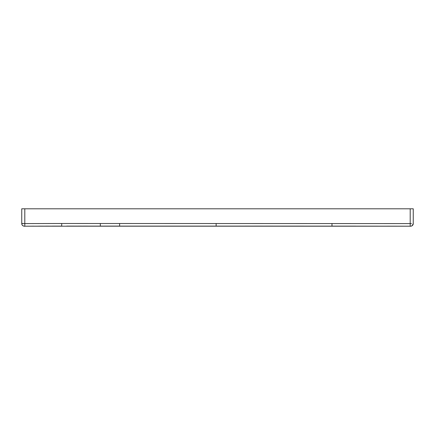 <?xml version="1.0" encoding="UTF-8"?>
<svg xmlns="http://www.w3.org/2000/svg" width="435" height="435" viewBox="0 0 435 435"><rect width="100%" height="100%" fill="white"/><g stroke="black" fill="none" stroke-linecap="round" stroke-linejoin="round"><path stroke-width="0.65" d="M21.75 223.416L23.566 223.585M410.635 226.195A2.61 2.61 180 0 0 413.25 223.59C413.141 226.374 409.553 226.385 410.2 226.195L410.635 226.195A2.61 2.61 180 0 0 413.25 223.59L413.25 208.8L21.75 208.8L21.75 223.585A2.61 2.61 0 0 0 24.371 226.189L24.806 226.189L24.795 223.579L21.75 223.585C21.761 226.2 25.192 226.428 24.806 226.189L25.763 226.189M410.205 208.8L410.2 226.195L24.806 226.189L61.71 226.108L61.71 223.498L24.795 223.579L24.795 208.8M411.434 223.59L61.71 223.498M413.25 223.536L412.211 225.673M218.174 226.108L229.136 226.108M234.824 226.108L240.18 226.102M244.905 226.102L249.614 226.102M254.366 226.102L262.675 226.102M265.459 226.102L272.837 226.102M104.008 226.102L216.146 226.108L216.146 223.498M97.201 226.108L100.322 226.108L100.322 223.498M410.2 226.195L331.981 226.113L331.981 223.503M355.77 226.118L119.625 226.108L119.625 223.498M22.876 225.727L23.392 226.004M119.625 226.108L66.658 226.102M387.237 226.156L409.406 226.195M30.281 226.167L34.028 226.151M39.003 226.135L43.326 226.129M45.583 226.124L48.802 226.118M52.14 226.113L61.71 226.108M71.025 226.102L74.168 226.102M78.131 226.102L81.764 226.102M83.531 226.102L87.636 226.102M216.434 226.108L221.448 226.108M221.768 226.108L303.407 226.108M191.96 226.108L216.146 226.108"/></g></svg>
